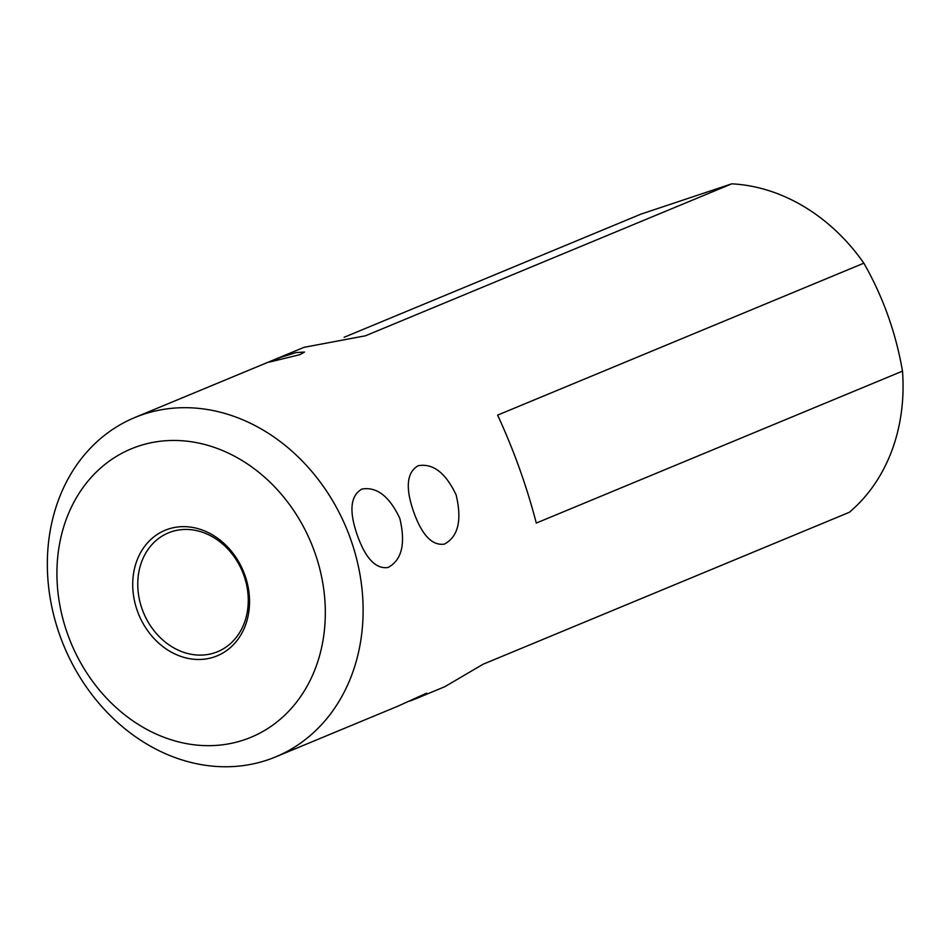 <?xml version="1.0" encoding="UTF-8"?>
<svg xmlns="http://www.w3.org/2000/svg" width="950" height="950" viewBox="0 0 950 950"><rect width="100%" height="100%" fill="white"/><g stroke="black" fill="none" stroke-linecap="round" stroke-linejoin="round"><path stroke-width="1.43" d="M267.116 760.083A183.718 153.021 67.5 0 1 61.857 640.799A183.718 153.021 67.5 0 1 134.829 417.525A183.718 153.021 67.5 0 1 191.781 407.859A183.718 153.021 67.5 0 1 357.247 561.403A183.718 153.021 67.5 0 1 275.631 756.901A183.718 153.021 67.5 0 1 267.116 760.083M275.631 756.901L397.907 706.171L426.669 693.144L416.278 698.547L444.814 686.707L483.111 664.228L849.336 512.288A183.718 153.021 -112.5 0 0 902.5 371.129L536.275 523.07C526.799 486.447 513.914 450.466 497.622 415.114L863.847 263.174A183.718 153.021 -112.5 0 0 731.726 183.837L365.501 335.777L304.012 347.332L134.829 417.525M344.126 337.286L641.012 214.106L731.726 183.837M280.428 357.461L295.996 352.593L304.546 352.058L299.939 354.647L269.159 362.14L280.428 357.461M416.278 698.547L409.723 701.136M357.532 535.824C348.864 511.338 350.301 495.758 361.855 489.084C376.663 486.483 389.31 496.209 399.784 518.273C405.816 543.626 401.897 560.037 388.027 567.506C375.927 569.24 365.762 558.671 357.532 535.824M413.867 512.442C405.199 487.956 406.647 472.387 418.202 465.714C433.01 463.101 445.645 472.827 456.119 494.891C462.163 520.256 458.244 536.667 444.363 544.124C432.262 545.858 422.097 535.301 413.867 512.442M214.035 657.02A67.972 56.62 67.5 0 1 133.143 576.614A67.972 56.62 67.5 0 1 226.231 545.549A67.972 56.62 67.5 0 1 214.035 657.02M243.746 739.991A156.156 130.067 -112.5 0 0 271.759 483.906A156.156 130.067 -112.5 0 0 57.902 555.275A156.156 130.067 -112.5 0 0 243.746 739.991M902.5 371.129C895.85 332.654 882.966 296.673 863.847 263.174M214.676 652.781A64.303 53.556 -112.5 0 0 217.657 651.664A64.303 53.556 -112.5 0 0 242.487 571.758A64.303 53.556 -112.5 0 0 168.376 532.891A64.303 53.556 -112.5 0 0 142.844 611.028A64.303 53.556 -112.5 0 0 214.676 652.781"/></g></svg>
